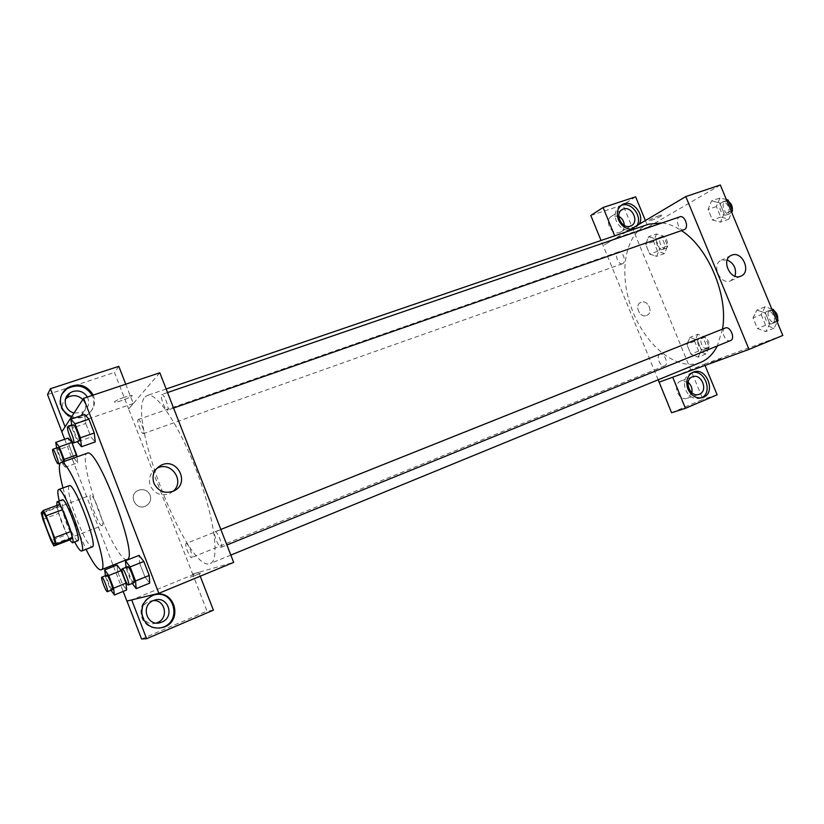 <?xml version="1.0" encoding="UTF-8"?>
<svg xmlns="http://www.w3.org/2000/svg" width="824" height="824" viewBox="0 0 824 824"><rect width="100%" height="100%" fill="white"/><g stroke="black" fill="none" stroke-linecap="round" stroke-linejoin="round"><path stroke-width="0.62" stroke-dasharray="4.12 3.09" d="M102.145 525.619L102.063 525.671C99.21 527.494 87.282 495.708 90.63 495.214C93.339 493.257 105.204 524.558 102.145 525.619M42.869 519.285L58.751 513.373L66.888 534.611L51.036 540.637M69.793 539.895L66.888 534.611M58.751 513.373L57.165 506.945L41.2 512.847M59.513 504.484L57.165 506.945M56.763 505.503C57.567 510.272 59.441 516.555 62.397 524.373L69.628 539.957M77.755 540.801C75.674 540.276 72.296 534.137 67.63 522.395C62.881 509.469 61.131 501.94 62.367 499.828M59.266 500.961L66.466 523.415L74.665 541.976M69.206 485.686C67.197 488.951 69.731 500.23 76.817 519.522C83.79 537.042 88.92 546.178 92.206 546.94M62.984 487.952C65.766 498.427 69.474 509.706 74.098 521.798L86.026 549.33M127.05 559.537C122.508 561.762 109.458 539.195 99.22 512.343C88.096 483.75 81.895 454.611 87.138 453.272M64.663 439.295L113.043 565.099M113.537 566.397L123.167 591.416M105.41 575.739L105.544 576.81L117.76 571.918L117.049 565.006L117.76 571.918L122.529 584.309L126.659 589.984L122.529 584.309L110.323 589.253L111.003 590.221M56.599 447.988L56.949 450.295L69.319 445.98L68.207 438.059L69.319 445.98L74.036 458.237L77.724 462.8L76.931 456.887L77.724 462.8L65.281 467.229L64.406 461.327M71.74 425.411L72.11 428.161L85.758 423.464L84.676 414.472L85.758 423.464L91.001 437.06L95.254 441.911L91.001 437.06L77.374 441.818M126.041 567.314L126.154 568.519L139.627 563.132L139.029 555.366L139.627 563.132L144.931 576.882L149.731 583.114L144.931 576.882L131.48 582.331L132.283 583.413M124.579 397.127C116.874 399.959 113.609 401.679 114.773 402.297C118.265 402.534 135.805 395.335 131.572 395.407L124.579 397.127L131.572 395.407C135.805 395.345 118.275 402.545 114.773 402.308C113.609 401.679 116.874 399.959 124.579 397.137M125.742 384.2L133.241 403.523L128.616 408.869L192.651 574.06L198.718 572.33L131.696 599.924L126.896 601.108M133.241 403.523L65.106 426.873L61.8 431.858M159.835 372.778L128.698 408.848M93.215 395.087C96.089 403.06 94.09 409.61 87.21 414.76C82.41 417.665 77.281 418.232 71.801 416.47M62.068 393.872C59.586 398.198 59.194 402.74 60.894 407.478C66.878 418.036 75.437 420.755 86.582 415.636C93.668 410.28 95.563 403.533 92.278 395.407M87.375 397.044C89.929 402.761 88.704 407.55 83.708 411.423L81.061 412.7L74.078 412.958M82.791 399.537C87.117 405.604 86.417 411.032 80.7 415.801L78.105 417.068C67.331 421.332 57.144 406.778 65.518 399.053M118.81 366.32L114.505 372.458L128.616 408.869M47.535 394.531L67.043 388.104M67.146 388.073L114.505 372.458M156.704 468.454C150.236 472.605 148.093 478.384 150.287 485.769C154.541 493.875 161.02 496.47 169.692 493.524L173.102 491.289M190.272 577.222L200.603 573.339L190.272 577.222M192.723 574.029L233.676 562.39M200.222 576.213L198.718 572.33M154.613 594.815L152.522 595.402C142.737 600.047 139.194 607.556 141.903 617.918C145.271 625.261 151.008 628.671 159.114 628.135M156.385 623.016L156.282 623.047C142.49 627.95 135.898 605.403 149.865 601.211L153.367 600.583M213.395 610.162L206.999 611.068L192.651 574.06M141.553 639.002L206.999 611.068M150.143 495.111C147.475 490.053 143.417 488.519 137.969 490.486C127.802 495.08 135.847 511.179 145.735 506.008C150.05 503.485 151.523 499.849 150.143 495.111C151.523 499.849 150.05 503.485 145.735 506.008C135.847 511.179 127.802 495.08 137.969 490.486C143.417 488.519 147.475 490.053 150.143 495.111M215.043 531.768L215.043 531.768C217.206 530.44 223.603 546.796 221.131 547.352C218.937 548.64 212.582 532.356 215.043 531.768L220.853 529.451M138.102 419.591L138.247 419.498C139.925 418.489 145.158 432.435 143.51 433.527L143.376 433.609C141.697 434.598 136.506 420.807 138.102 419.591M186.152 543.48L186.152 543.48C187.913 542.367 193.661 557.137 191.632 557.549L191.611 557.56C189.819 558.538 184.143 543.922 186.152 543.48L659.942 354.238C664.165 352.209 669.181 364.342 664.721 365.815C660.426 367.772 655.482 355.7 659.942 354.238M161.669 394.624L161.865 394.49C163.935 393.316 169.662 408.673 167.663 410.043L167.488 410.156C165.418 411.31 159.732 396.138 161.669 394.624M145.076 396.931L147.156 395.499C156.488 391.462 179.941 426.358 197.224 472.564C214.621 518.718 219.936 560.433 210.254 563.534L209.863 563.678C187.223 572.433 126.257 414.936 145.076 396.931M700.73 362.344L699.844 362.694C676.288 371.346 644.832 344.937 631.668 308.65C618.134 272.497 625.066 232.337 648.838 224.149M662.156 222.902C668.491 223.706 674.928 226.291 681.489 230.638M722.494 329.106L717.313 345.936M725.223 328.014C719.939 329.796 725.439 342.98 730.476 340.59M622.769 263.598L622.46 263.742C618.154 265.575 613.921 253.205 618.412 251.938C622.491 250.166 626.817 261.744 622.769 263.598M664.721 365.815L191.632 557.549M684.116 229.721C679.007 231.832 674.537 218.329 679.851 216.825M658.17 379.812L601.046 240.464M626.477 231.781L603.209 245.593M646.572 315.479L646.789 315.386C653.947 312.626 647.716 298.957 640.866 302.398C633.934 305.107 639.754 318.455 646.572 315.479C639.754 318.455 633.934 305.107 640.866 302.387C647.716 298.947 653.957 312.626 646.799 315.386L646.572 315.479M618.762 216.249L611.944 216.022C603.714 219.843 611.367 235.798 619.803 232.419L620.647 232.059C623.016 230.72 624.242 228.506 624.304 225.416M688.122 382.315L680.995 380.915C671.715 383.881 678.43 401.875 687.443 398.167L691.882 392.791M590.808 215.476L622.954 204.877L702.893 399.372L671.591 412.742M620.863 205.619L620.348 205.866C615.363 209.172 614.024 214.25 616.311 221.11C620.524 229.01 626.116 231.771 633.11 229.391L637.065 225.498M639.228 224.21L635.263 228.114L630.937 229.134M692.335 372.561L691.006 372.942C684.878 376.177 683.065 381.811 685.578 389.855C689.142 396.941 694.117 399.733 700.482 398.239L701.409 397.848M705.035 365.434L704.499 364.126L672.734 377.207M717.127 394.789L702.893 399.372M645.398 220.554L648.086 227.074L615.713 238.177L614.683 235.808M635.634 196.833L622.954 204.877M615.662 238.188L603.158 245.614M656.512 233.965L653.597 241.607L657.593 251.32L664.566 253.514L667.584 245.902L663.526 236.055L656.512 233.965L648.591 236.715L645.707 244.357L649.714 254.111L656.666 256.336L659.633 248.704L655.564 238.836L648.591 236.694L645.717 244.368L649.714 254.111L656.666 256.346M726.366 199.573L719.991 197.997L711.617 200.85L708.053 209.409L712.43 219.977L720.454 222.14L724.141 213.601L719.692 202.879L711.617 200.829L708.063 209.42L712.43 219.977L720.454 222.15M719.991 197.997L716.375 206.546L720.743 217.073L728.797 219.205L720.454 222.14L724.131 213.591M771.831 309.031L765.156 306.796L756.916 310.071L753.002 317.889L757.421 328.56L765.826 331.567L769.853 323.77L765.362 312.945L756.916 310.061L753.012 317.899M765.156 306.796L761.201 314.613L753.002 317.889L757.421 328.56L765.815 331.557L769.843 323.76M697.825 334.256L694.622 341.27L698.649 351.065L705.941 353.97L709.237 346.986L705.148 337.057L697.825 334.256L690.007 337.356L686.856 344.391L690.883 354.207L698.144 357.163L701.399 350.149M709.237 346.986L701.409 350.159L697.3 340.199L690.007 337.356L686.845 344.381L690.883 354.207L698.144 357.142L701.409 350.159L697.3 340.199L690.007 337.346M720.32 184.998L648.086 227.074M704.499 364.126L782.8 335.45M727.231 259.972L721.422 260.188C710.659 264.401 720.464 285.825 730.837 280.727L735.008 276.225M710.257 362.91L721.752 358.533L710.257 362.9M659.622 215.528C652.629 218.185 648.972 220.018 648.643 221.017C650.332 221.347 664.814 214.868 662.475 214.817L659.622 215.528L662.475 214.817C664.814 214.868 650.342 221.347 648.643 221.017C648.972 220.018 652.629 218.185 659.622 215.528M761.201 314.613L765.609 325.243L774.035 328.199L777.248 322.071M772.16 323.678C766.938 326.005 761.613 313.151 767.031 311.317C772.212 308.876 777.64 321.813 772.212 323.657L772.16 323.678M765.609 325.243L757.421 328.56M774.035 328.199L765.815 331.557M776.785 320.958L769.853 323.77L765.362 312.945L756.916 310.071M772.304 310.174L765.362 312.945M777.66 319.321L775.436 322.349C770.203 324.687 764.878 311.843 770.316 310.009L774.066 310.679M728.797 219.205L731.733 212.499M726.933 214.724L726.5 214.91C721.227 217.083 716.859 203.816 722.339 202.251C727.314 200.17 731.846 212.468 726.933 214.724M716.375 206.546L708.053 209.409M720.743 217.073L712.43 219.977M731.176 211.15L724.141 213.601L719.692 202.879L711.617 200.85M726.737 200.459L719.692 202.879M732.32 210.182L729.827 213.756C724.533 215.929 720.176 202.673 725.676 201.118L728.766 201.612M704.221 349.798C699.813 351.807 694.931 339.941 699.535 338.417C703.923 336.326 708.877 348.253 704.263 349.788L704.221 349.798M694.622 341.27L686.845 344.381M698.649 351.065L690.883 354.207M705.941 353.97L698.144 357.142M705.148 337.057L697.3 340.199M707.332 348.542C702.903 350.55 698.031 338.705 702.645 337.171C707.044 335.08 711.988 346.986 707.363 348.531L704.263 349.788M662.867 249.384L662.537 249.528C658.077 251.413 653.937 239.248 658.582 237.93C662.805 236.107 667.059 247.478 662.867 249.384M653.597 241.607L645.707 244.357M657.593 251.32L649.714 254.111M664.566 253.514L656.666 256.336L659.633 248.714L655.564 238.836L648.591 236.715M667.584 245.902L659.633 248.714M663.526 236.055L655.564 238.836M666.008 248.271L665.679 248.415C661.209 250.3 657.078 238.157 661.734 236.828C665.977 235.005 670.221 246.355 666.008 248.271M126.154 568.519L131.48 582.331M133.9 582.753C132.314 583.68 125.876 566.953 127.699 566.654M139.627 563.132L144.931 576.882M72.11 428.161L77.302 441.654M79.145 441.005C77.58 441.973 71.441 425.102 73.274 424.875M85.758 423.464L91.001 437.06M105.544 576.81L110.323 589.253M112.322 589.685C111.044 590.468 105.266 575.409 106.76 575.204M117.76 571.918L122.529 584.309M56.949 450.295L61.676 462.614L65.281 467.229M63.355 461.697L63.17 462.048C61.913 462.872 56.341 447.71 57.845 447.556M69.319 445.98L74.036 458.237L61.676 462.614M74.036 458.237L77.724 462.8M54.456 543.83L102.063 525.671M42.838 512.878L90.63 495.214M87.21 414.76L86.582 415.636M80.7 415.801L83.708 411.423M173.596 491.063L169.692 493.524M153.398 595.196L152.522 595.402M149.865 601.211L154.191 600.263M166.16 389.01L147.156 395.499M230.844 555.088L210.254 563.534M221.131 547.352L226.909 545.004M618.412 251.938L138.247 419.498M622.46 263.742L143.376 433.609M167.54 392.554L161.865 394.49M173.565 408.034L167.488 410.156M620.647 232.059L631.215 225.745M611.944 216.022L621.595 209.945M621.317 205.258L620.348 205.866M635.263 228.114L633.11 229.391M687.443 398.167L698.793 394.418M680.995 380.915L692.531 376.805M693.355 372.098L691.006 372.942M702.388 397.621L700.482 398.239M730.97 255.522L721.422 260.188M740.91 276.122L730.837 280.727M770.316 310.009L767.031 311.317M775.477 322.328L772.212 323.657M725.676 201.118L722.339 202.251M729.827 213.756L726.5 214.91M702.645 337.171L699.535 338.417M661.734 236.828L658.582 237.93M665.679 248.415L662.537 249.528M63.17 462.048L60.142 463.119"/><path stroke-width="1.24" d="M54.528 543.789L54.456 543.83C52.303 545.406 40.18 513.105 42.838 512.878C44.867 511.148 56.907 542.985 54.528 543.789M54.539 537.691L46.154 515.762L43.291 510.468L41.2 512.847L42.869 519.285L51.036 540.637L53.869 545.972L56.186 544.159L54.539 537.691L70.802 531.521L62.439 509.726L46.154 515.762M53.869 545.972L69.793 539.895L72.358 537.99L56.186 544.159M43.291 510.468L59.513 504.484L62.439 509.726M70.802 531.521L72.358 537.99M69.628 539.957L72.45 542.831C76.375 542.635 60.121 499.354 57.031 501.785L56.763 505.503M57.031 501.785L62.367 499.828C65.487 497.356 81.483 539.658 77.847 540.75L72.45 542.831M74.665 541.976C77.992 548.29 80.33 551.297 81.658 551.019C87.725 550.751 63.324 485.758 58.576 489.549C57.392 490.218 57.618 494.029 59.266 500.961M81.658 551.019L92.206 546.94C98.571 546.539 74.253 481.793 69.206 485.686L58.576 489.549M86.026 549.33C93.102 563.431 98.118 570.27 101.074 569.847C112.322 569.508 69.494 455.456 60.801 462.604C58.308 464.231 59.029 472.677 62.984 487.952M60.801 462.604L87.138 453.272C97.108 445.691 139.421 558.198 127.102 559.517L101.074 569.847M123.167 591.416L126.896 601.108L158.847 593.311L83.585 398.322L61.8 431.858L64.663 439.295M113.043 565.099L113.537 566.397M111.003 590.221L114.361 595L126.659 589.984L126.01 583.155L121.159 570.558L117.049 565.006L104.72 569.899L105.41 575.739M64.406 461.327L64.118 459.39L76.673 454.951L76.931 456.887L71.873 442.478L68.207 438.059L55.733 442.385L56.599 447.988M77.302 441.654L81.514 446.742L95.254 441.911L94.255 433.002L88.91 419.148L84.676 414.472L70.895 419.169L71.74 425.411M132.283 583.413L136.176 588.655L149.731 583.114L149.216 575.451L143.819 561.453L139.029 555.366L125.433 560.763L126.041 567.314M158.847 593.311L233.676 562.39L159.835 372.778L83.585 398.322M71.801 416.47C66.837 414.606 63.376 411.3 61.429 406.562C59.071 399.094 60.986 392.904 67.187 388.001C78.136 382.47 86.808 384.829 93.215 395.087M65.086 426.811L50.429 388.743L118.81 366.32L125.742 384.2M92.278 395.407C85.727 385.683 77.178 383.551 66.631 388.99L62.068 393.872M74.078 412.958C64.694 410.991 61.975 397.93 69.896 392.966L72.883 391.482C79.104 389.948 83.935 391.802 87.375 397.044M65.518 399.053L67.135 397.693C72.8 394.469 78.023 395.077 82.791 399.537M50.429 388.743L47.535 394.531L61.862 431.776M153.903 483.173C151.647 475.5 153.933 469.587 160.732 465.426C177.139 456.434 190.828 483.719 173.596 491.063C164.79 494.039 158.229 491.413 153.903 483.173M173.102 491.289C185.452 481.247 170.959 460.472 157.034 468.279L156.704 468.454M142.748 617.794C140.028 607.391 143.582 599.851 153.398 595.196C174.214 587.069 184.422 621.605 162.874 627.435C153.583 629.464 146.878 626.25 142.748 617.794M131.696 599.934L146.62 638.713L213.395 610.162L200.222 576.213M159.114 628.135L161.957 627.528C182.145 622.182 174.77 589.644 154.613 594.815M153.501 600.521L154.191 600.263C167.787 594.98 175.481 616.919 161.823 622.099L160.732 622.511C147.146 627.383 139.967 605.475 153.501 600.521M153.367 600.583C165.459 599.728 168.868 618.381 157.353 622.656L156.385 623.016M146.62 638.713L141.553 639.002L126.978 601.087M166.16 389.01L648.838 224.149L662.156 222.902M681.489 230.638C708.29 247.499 728.581 295.991 722.494 329.106M717.313 345.936C713.182 354.011 707.651 359.48 700.73 362.344L230.844 555.088M226.909 545.004L730.476 340.59C735.739 338.829 730.239 325.635 725.223 328.014L220.853 529.451M167.54 392.554L679.851 216.825C684.662 214.796 689.286 227.321 684.538 229.525L173.565 408.034M749.026 349.407L685.795 196.565L720.32 184.998L782.8 335.45L749.026 349.407L659.128 382.161L658.17 379.812M685.795 196.565L626.477 231.781M624.304 225.416C624.077 221.368 622.223 218.319 618.762 216.249M691.882 392.791C692.562 388.629 691.305 385.138 688.122 382.315M601.046 240.464L590.808 215.476L603.075 207.504L635.634 196.833L645.398 220.554M672.734 377.207L685.444 408.333L671.591 412.742L659.128 382.161M630.36 226.106C621.821 229.515 614.055 213.313 622.378 209.461L623.346 209.038C631.936 205.701 639.599 221.955 631.215 225.745L630.36 226.106M637.065 225.498C642.916 216.043 630.37 200.613 620.863 205.619M630.937 229.134C625.354 228.763 621.183 225.652 618.433 219.802C616.125 212.922 617.475 207.833 622.47 204.527C631.915 198.769 645.254 214.477 639.228 224.21M699.432 394.181L699.092 394.315C689.997 398.074 683.168 379.802 692.531 376.805C701.471 372.984 708.547 390.803 699.432 394.181M701.409 397.848C713.357 392.821 704.85 369.183 692.335 372.561M687.916 389.052C685.403 380.987 687.216 375.342 693.355 372.098C706.621 366.423 716.684 393.202 702.862 397.467C696.476 398.96 691.49 396.159 687.916 389.052M685.444 408.333L717.127 394.789L705.035 365.434M672.683 377.227L659.076 382.182M614.683 235.808L603.075 207.504M731.846 255.131C742.403 250.661 751.663 272.064 740.91 276.122C730.466 281.262 720.526 259.57 731.382 255.327L731.846 255.131M735.008 276.225C736.666 268.799 734.081 263.381 727.231 259.972M777.248 322.071L778.114 320.412L773.633 309.639L771.831 309.031M778.114 320.412L776.785 320.958M773.633 309.639L772.304 310.174M774.066 310.679C776.836 312.945 778.031 315.819 777.66 319.321M731.733 212.499L732.536 210.676L728.097 199.995L726.366 199.573M732.536 210.676L731.176 211.15M728.097 199.995L726.737 200.459M728.766 201.612C731.434 203.652 732.618 206.505 732.32 210.182M136.176 588.655L135.538 581.002L130.11 566.933L125.433 560.763M122.23 568.838L127.699 566.654C129.234 565.563 135.764 582.475 133.921 582.753L128.451 584.968C126.886 585.885 120.438 569.116 122.23 568.838C123.724 567.757 130.264 584.71 128.451 584.968L128.441 584.968M149.731 583.114L149.216 575.451L135.538 581.002M149.216 575.451L143.819 561.453L130.11 566.933M143.819 561.453L139.029 555.366M81.514 446.742L80.381 437.832L75.015 423.917L70.895 419.169M67.733 426.781L73.274 424.875C74.737 423.886 80.659 439.738 79.269 440.912L73.614 442.941C72.09 443.889 65.93 426.987 67.733 426.781C69.144 425.802 75.077 441.685 73.738 442.849L73.614 442.941M95.254 441.911L94.255 433.002L80.381 437.832M94.255 433.002L88.91 419.148L75.015 423.917M88.91 419.148L84.676 414.472M114.361 595L113.599 588.181L108.737 575.523L104.72 569.899M101.795 577.181L106.76 575.204C107.985 574.276 113.846 589.5 112.332 589.685L107.377 591.694C106.131 592.466 100.332 577.377 101.795 577.181C102.99 576.275 108.861 591.519 107.377 591.694L107.367 591.694M126.659 589.984L126.01 583.155L113.599 588.181M126.01 583.155L121.159 570.558L108.737 575.523M121.159 570.558L117.049 565.006M64.118 459.39L59.307 446.866L55.733 442.385M52.829 449.307C53.972 448.472 59.359 462.841 58.246 463.757L58.164 463.819C56.938 464.633 51.356 449.451 52.829 449.307L57.845 447.556C58.906 446.732 63.891 459.534 63.355 461.697M76.673 454.951L71.873 442.478L59.307 446.866M71.873 442.478L68.207 438.059M67.187 388.001L66.631 388.99M67.135 397.693L69.896 392.966M160.732 465.426L157.034 468.279M162.874 627.435L161.957 627.528M156.508 623.016L160.732 622.511M621.595 209.945L622.378 209.461M622.47 204.527L621.317 205.258M60.142 463.119L58.164 463.819"/></g></svg>
